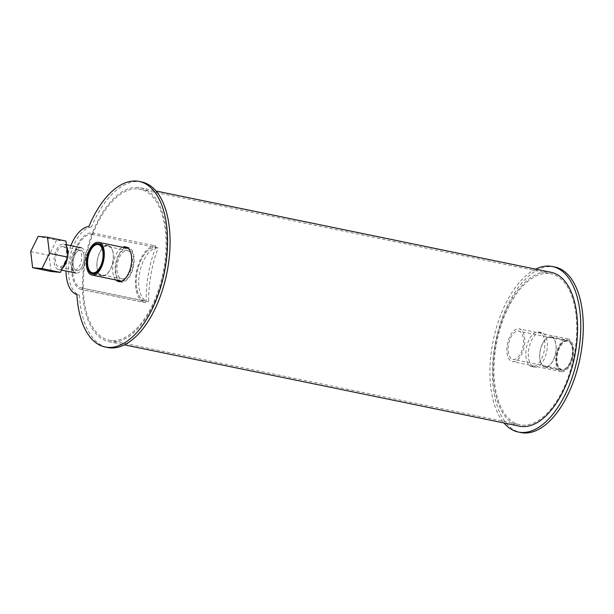 <?xml version="1.0" encoding="UTF-8"?>
<svg xmlns="http://www.w3.org/2000/svg" width="614" height="614" viewBox="0 0 614 614"><rect width="100%" height="100%" fill="white"/><g stroke="black" fill="none" stroke-linecap="round" stroke-linejoin="round"><path stroke-width="0.46" stroke-dasharray="3.07 2.3" d="M119.883 281.634A17.699 9.01 -78.4 0 0 121.104 282.072A17.699 9.01 -78.4 0 0 133.491 266.553A17.699 9.01 -78.4 0 0 128.234 247.404A17.699 9.01 -78.4 0 0 127.735 247.335A17.699 9.01 -78.4 0 0 126.944 247.327M125.118 247.78A17.699 9.01 -78.4 0 0 115.846 262.922A17.699 9.01 -78.4 0 0 118.387 280.498M115.869 279.976A17.699 9.01 101.6 0 1 113.329 262.401A17.699 9.01 101.6 0 1 122.608 247.265M80.426 250.144A10.438 5.311 -78.4 0 0 73.358 259.63A10.438 5.311 -78.4 0 0 76.512 270.636A10.438 5.311 -78.4 0 0 83.819 261.487A10.438 5.311 -78.4 0 0 80.718 250.19A10.438 5.311 -78.4 0 0 80.426 250.144A10.438 5.311 -78.4 0 0 73.358 259.63A10.438 5.311 -78.4 0 0 76.512 270.636A10.438 5.311 -78.4 0 0 83.819 261.487A10.438 5.311 -78.4 0 0 80.718 250.19A10.438 5.311 -78.4 0 0 80.426 250.144M77.909 249.629A10.438 5.311 101.6 0 1 78.208 249.675A10.438 5.311 101.6 0 1 81.309 260.965A10.438 5.311 101.6 0 1 73.995 270.122A10.438 5.311 101.6 0 1 70.84 259.116A10.438 5.311 101.6 0 1 77.909 249.629M141.704 181.974A84.502 43.011 -78.4 0 0 91.432 227.003L88.915 226.489M91.432 227.003A34.791 17.714 -78.4 0 0 69.505 259.561A34.791 17.714 -78.4 0 0 79.421 295.104L76.911 294.59M79.421 295.104A84.502 43.011 -78.4 0 0 107.634 347.501M70.833 245.615A34.791 17.714 -78.4 0 0 65.997 271.012M102.469 275.878A15.411 7.844 -78.4 0 0 112.907 261.879A15.411 7.844 -78.4 0 0 108.248 245.623A15.411 7.844 -78.4 0 0 97.457 259.139A15.411 7.844 -78.4 0 0 102.031 275.809A15.411 7.844 -78.4 0 0 102.469 275.878M102.5 275.678A15.212 7.744 101.6 0 1 102.078 275.617A15.212 7.744 101.6 0 1 97.557 259.154A15.212 7.744 101.6 0 1 108.21 245.823A15.212 7.744 101.6 0 1 112.807 261.863A15.212 7.744 101.6 0 1 102.5 275.678M122.171 278.917A14.414 7.337 -78.4 0 0 131.933 265.824A14.414 7.337 -78.4 0 0 127.574 250.619A14.414 7.337 -78.4 0 0 127.167 250.558A14.414 7.337 -78.4 0 0 117.404 263.652A14.414 7.337 -78.4 0 0 121.764 278.856A14.414 7.337 -78.4 0 0 122.171 278.917M121.741 281.166A16.701 8.504 -78.4 0 0 121.772 281.166A16.701 8.504 -78.4 0 0 133 266.422A16.701 8.504 -78.4 0 0 128.464 248.493M128.034 248.378A16.701 8.504 -78.4 0 0 127.566 248.309A16.701 8.504 -78.4 0 0 116.253 263.483A16.701 8.504 -78.4 0 0 121.303 281.097M62.828 246.521A10.438 5.311 101.6 0 1 63.119 246.567A10.438 5.311 101.6 0 1 66.22 257.865A10.438 5.311 101.6 0 1 58.913 267.013A10.438 5.311 101.6 0 1 55.751 256.007A10.438 5.311 101.6 0 1 62.828 246.521M80.856 247.703A12.925 6.577 -78.4 0 0 72.099 259.446A12.925 6.577 -78.4 0 0 76.013 273.077A12.925 6.577 -78.4 0 0 85.062 261.741A12.925 6.577 -78.4 0 0 81.225 247.757A12.925 6.577 -78.4 0 0 80.856 247.703M66.619 246.728A12.925 6.577 -78.4 0 0 63.618 244.134A12.925 6.577 -78.4 0 0 63.257 244.08A12.925 6.577 -78.4 0 0 54.5 255.823A12.925 6.577 -78.4 0 0 58.407 269.454A12.925 6.577 -78.4 0 0 62.62 267.888M67.509 257.888A12.925 6.577 -78.4 0 0 67.763 256.314M65.944 241.049L56.58 240.166L38.145 236.375M30.7 251.602L49.135 255.393L51.054 271.503M56.58 240.166L49.135 255.393M82.192 289.578L82.445 288.112L146.147 301.221A27.338 13.915 -78.4 0 1 145.372 301.106A27.338 13.915 -78.4 0 0 146.147 301.221L145.886 302.687A28.827 14.675 -78.4 0 1 145.073 302.564L81.378 289.455A28.827 14.675 -78.4 0 0 82.192 289.578L145.886 302.687M81.378 289.455A28.827 14.675 -78.4 0 1 72.659 259.054A28.827 14.675 -78.4 0 1 92.192 232.859L91.931 234.325A27.338 13.915 -78.4 0 0 73.411 259.162A27.338 13.915 -78.4 0 0 81.677 287.997A27.338 13.915 -78.4 0 0 82.445 288.112M92.192 232.859L155.887 245.968L155.626 247.434A27.338 13.915 -78.4 0 0 137.106 272.271A27.338 13.915 -78.4 0 0 145.372 301.106L81.677 287.997M155.887 245.968A28.827 14.675 -78.4 0 0 136.354 272.163A28.827 14.675 -78.4 0 0 145.073 302.564M91.931 234.325L155.626 247.434A78.538 39.979 -78.4 0 0 146.147 301.221L148.657 301.743A78.538 39.979 -78.4 0 1 158.143 247.956L155.626 247.434A27.338 13.915 -78.4 0 0 137.106 272.271A27.338 13.915 -78.4 0 0 145.372 301.106L147.89 301.627A27.338 13.915 -78.4 0 0 148.657 301.743M158.143 247.956A27.338 13.915 -78.4 0 0 139.624 272.793A27.338 13.915 -78.4 0 0 147.89 301.627M567.351 340.141A15.411 7.844 -78.4 0 0 556.913 354.14A15.411 7.844 -78.4 0 0 561.572 370.395A15.411 7.844 -78.4 0 0 572.363 356.88A15.411 7.844 -78.4 0 0 567.781 340.21A15.411 7.844 -78.4 0 0 567.351 340.141M550.589 336.695A15.411 7.844 101.6 0 1 551.019 336.756A15.411 7.844 101.6 0 1 555.601 353.434A15.411 7.844 101.6 0 1 544.81 366.942A15.411 7.844 101.6 0 1 540.151 350.694A15.411 7.844 101.6 0 1 550.589 336.695M567.574 338.874A16.701 8.504 101.6 0 1 568.042 338.943A16.701 8.504 101.6 0 1 573 357.01A16.701 8.504 101.6 0 1 561.311 371.662A16.701 8.504 101.6 0 1 556.261 354.04A16.701 8.504 101.6 0 1 567.574 338.874M567.313 340.34A15.212 7.744 101.6 0 1 567.743 340.402A15.212 7.744 101.6 0 1 572.263 356.864A15.212 7.744 101.6 0 1 561.61 370.196A15.212 7.744 101.6 0 1 557.013 354.155A15.212 7.744 101.6 0 1 567.313 340.34M550.551 336.886A15.212 7.744 -78.4 0 0 540.251 350.709A15.212 7.744 -78.4 0 0 544.848 366.75A15.212 7.744 -78.4 0 0 555.501 353.411A15.212 7.744 -78.4 0 0 550.981 336.956A15.212 7.744 -78.4 0 0 550.551 336.886M567.175 341.123A14.414 7.337 -78.4 0 0 557.412 354.217A14.414 7.337 -78.4 0 0 561.772 369.421A14.414 7.337 -78.4 0 0 571.864 356.78A14.414 7.337 -78.4 0 0 567.582 341.184A14.414 7.337 -78.4 0 0 567.175 341.123M518.316 331.061A14.414 7.337 101.6 0 1 518.723 331.123A14.414 7.337 101.6 0 1 523.082 346.327A14.414 7.337 101.6 0 1 513.312 359.42A14.414 7.337 101.6 0 1 512.913 359.359A14.414 7.337 101.6 0 1 508.553 344.162A14.414 7.337 101.6 0 1 518.316 331.061M512.92 361.669A16.701 8.504 -78.4 0 0 524.233 346.503A16.701 8.504 -78.4 0 0 519.183 328.881A16.701 8.504 -78.4 0 0 518.715 328.812A16.701 8.504 -78.4 0 0 507.394 343.986A16.701 8.504 -78.4 0 0 512.444 361.6A16.701 8.504 -78.4 0 0 512.92 361.669M540.926 332.374A17.699 9.01 -78.4 0 0 528.938 348.445A17.699 9.01 -78.4 0 0 534.287 367.111A17.699 9.01 -78.4 0 0 546.683 351.599A17.699 9.01 -78.4 0 0 541.425 332.45A17.699 9.01 -78.4 0 0 540.926 332.374M538.409 331.859A17.699 9.01 101.6 0 1 538.908 331.928A17.699 9.01 101.6 0 1 544.165 351.078A17.699 9.01 101.6 0 1 531.778 366.596A17.699 9.01 101.6 0 1 526.421 347.931A17.699 9.01 101.6 0 1 538.409 331.859M554.895 267.013A84.502 43.011 -78.4 0 0 552.516 266.66A84.502 43.011 -78.4 0 0 495.268 343.426A84.502 43.011 -78.4 0 0 520.826 432.548M535.631 269.139A84.502 43.011 -78.4 0 0 493.211 340.593A84.502 43.011 -78.4 0 0 503.964 422.985M548.709 273.476A77.042 39.219 -78.4 0 0 496.511 343.464A77.042 39.219 -78.4 0 0 519.812 424.727A77.042 39.219 -78.4 0 0 573.76 357.171A77.042 39.219 -78.4 0 0 550.873 273.798A77.042 39.219 -78.4 0 0 548.709 273.476M138.035 188.951A77.042 39.219 101.6 0 1 140.199 189.273A77.042 39.219 101.6 0 1 163.078 272.647A77.042 39.219 101.6 0 1 109.138 340.202A77.042 39.219 101.6 0 1 85.837 258.939A77.042 39.219 101.6 0 1 138.035 188.951M551.172 272.34A78.538 39.979 -78.4 0 0 548.962 272.01A78.538 39.979 -78.4 0 0 495.759 343.356A78.538 39.979 -78.4 0 0 519.513 426.185M138.288 187.485A78.538 39.979 -78.4 0 0 85.085 258.832A78.538 39.979 -78.4 0 0 108.839 341.66A78.538 39.979 -78.4 0 0 163.823 272.8A78.538 39.979 -78.4 0 0 140.499 187.815A78.538 39.979 -78.4 0 0 138.288 187.485M118.586 281.55L121.104 282.072M125.724 246.889L128.234 247.404M73.995 270.122L58.913 267.013M78.208 249.675L63.119 246.567M108.248 245.623L98.44 243.604M102.031 275.809L92.23 273.79M108.21 245.823L99.629 244.057M102.078 275.617L93.497 273.852M127.574 250.619L98.24 244.579M121.764 278.856L92.43 272.816M58.407 269.454L61.538 270.091M63.618 244.134L66.381 244.702M544.81 366.942L561.572 370.395M551.019 336.756L567.781 340.21M544.848 366.75L561.61 370.196M550.981 336.956L567.743 340.402M567.582 341.184L518.723 331.123M561.772 369.421L512.913 359.359M568.042 338.943L519.183 328.881M561.311 371.662L512.444 361.6M531.778 366.596L534.287 367.111M538.908 331.928L541.425 332.45M109.138 340.202L519.812 424.727M140.199 189.273L550.873 273.798M108.839 341.66L124.381 344.861M140.499 187.815L156.048 191.015"/><path stroke-width="0.92" d="M126.944 247.327A17.699 9.01 -78.4 0 0 125.118 247.78M118.387 280.498A17.699 9.01 -78.4 0 0 119.883 281.634M122.608 247.265A17.699 9.01 101.6 0 1 125.225 246.813A17.699 9.01 101.6 0 1 125.724 246.889A17.699 9.01 101.6 0 1 130.974 266.039A17.699 9.01 101.6 0 1 118.586 281.55A17.699 9.01 101.6 0 1 115.869 279.976M65.997 271.012A34.791 17.714 -78.4 0 0 76.911 294.59A84.502 43.011 -78.4 0 0 105.117 346.987A84.502 43.011 -78.4 0 0 164.283 272.892A84.502 43.011 -78.4 0 0 139.186 181.452A84.502 43.011 -78.4 0 0 88.915 226.489A34.791 17.714 -78.4 0 0 70.833 245.615M105.117 346.987L107.634 347.501A84.502 43.011 -78.4 0 0 166.801 273.407A84.502 43.011 -78.4 0 0 141.704 181.974L139.186 181.452M92.66 273.859A15.411 7.844 101.6 0 1 92.23 273.79A15.411 7.844 101.6 0 1 87.648 257.12A15.411 7.844 101.6 0 1 98.44 243.604A15.411 7.844 101.6 0 1 103.098 259.86A15.411 7.844 101.6 0 1 92.66 273.859M92.438 275.126A16.701 8.504 -78.4 0 0 103.751 259.96A16.701 8.504 -78.4 0 0 98.7 242.338A16.701 8.504 -78.4 0 0 87.004 256.99A16.701 8.504 -78.4 0 0 91.97 275.057A16.701 8.504 -78.4 0 0 92.438 275.126M92.699 273.66A15.212 7.744 -78.4 0 0 102.998 259.845A15.212 7.744 -78.4 0 0 98.401 243.804A15.212 7.744 -78.4 0 0 87.748 257.136A15.212 7.744 -78.4 0 0 92.269 273.598A15.212 7.744 -78.4 0 0 92.699 273.66M92.837 272.877A14.414 7.337 101.6 0 1 92.43 272.816A14.414 7.337 101.6 0 1 88.147 257.22A14.414 7.337 101.6 0 1 98.24 244.579A14.414 7.337 101.6 0 1 102.599 259.783A14.414 7.337 101.6 0 1 92.837 272.877M128.464 248.493A16.701 8.504 -78.4 0 0 128.034 248.378L98.7 242.338M91.97 275.057L121.303 281.097A16.701 8.504 -78.4 0 0 121.741 281.166M62.62 267.888A12.925 6.577 -78.4 0 0 67.509 257.888M67.763 256.314A12.925 6.577 -78.4 0 0 66.619 246.728M41.982 268.587L32.619 267.704L30.7 251.602L38.145 236.375L47.508 237.25L65.944 241.049L67.862 257.151L49.427 253.359L41.982 268.587L60.418 272.378L67.862 257.151M47.508 237.25L49.427 253.359M32.619 267.704L51.054 271.503L60.418 272.378M503.964 422.985A84.502 43.011 -78.4 0 0 518.308 432.026L520.826 432.548A84.502 43.011 -78.4 0 0 579.984 358.453A84.502 43.011 -78.4 0 0 554.895 267.013L552.377 266.499A84.502 43.011 -78.4 0 0 549.998 266.146A84.502 43.011 -78.4 0 0 535.631 269.139M518.308 432.026A84.502 43.011 -78.4 0 0 577.475 357.931A84.502 43.011 -78.4 0 0 552.377 266.499M124.381 344.861L519.513 426.185A78.538 39.979 -78.4 0 0 574.497 357.325A78.538 39.979 -78.4 0 0 551.172 272.34L156.048 191.015M99.629 244.057L98.401 243.804M93.497 273.852L92.269 273.598M61.538 270.091L76.013 273.077M66.381 244.702L81.225 247.757"/></g></svg>
